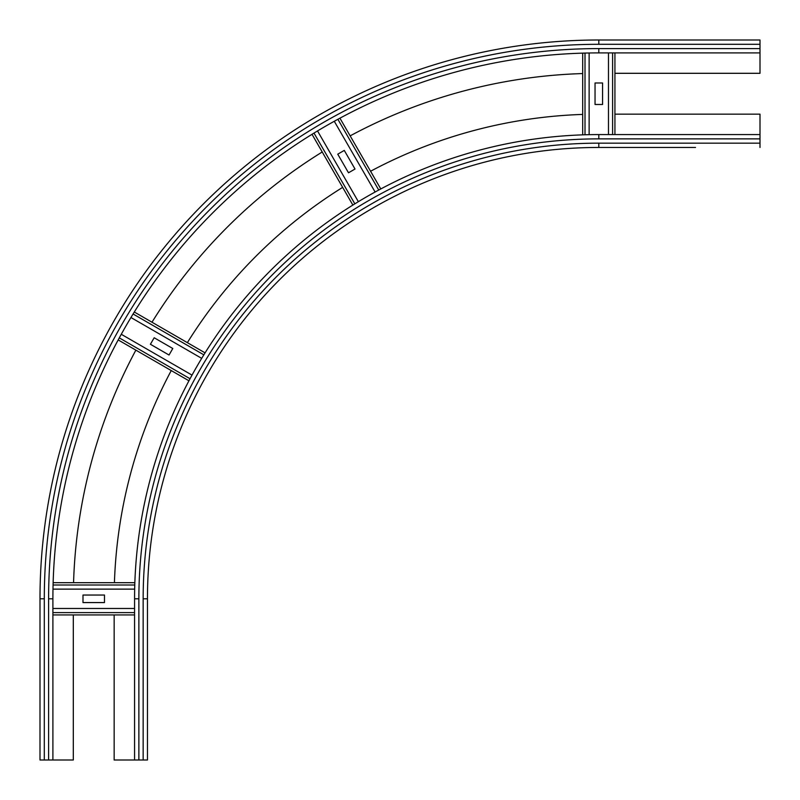 <?xml version="1.0" encoding="UTF-8"?>
<svg xmlns="http://www.w3.org/2000/svg" width="800" height="800" viewBox="0 0 800 800"><rect width="100%" height="100%" fill="white"/><g stroke="black" fill="none" stroke-linecap="round" stroke-linejoin="round"><path stroke-width="1.2" d="M695.52 147.46L598.81 147.46L695.52 147.46M614.93 114.15L760 114.15L760 147.46M147.46 598.81L143.16 598.81A455.64 455.64 0 0 1 598.81 143.16L598.81 147.46A451.34 451.34 0 0 0 147.46 598.81A451.34 451.34 0 0 1 598.81 147.46A451.34 451.34 0 0 0 147.46 598.81L147.46 760L134.57 760L134.57 598.81A464.24 464.24 0 0 1 598.81 134.57L760 134.57M114.42 582.69A484.66 484.66 0 0 1 171.25 370.57M187.37 342.65A484.66 484.66 0 0 1 342.65 187.37M370.57 171.25A484.66 484.66 0 0 1 582.69 114.42M134.57 760L114.15 760L114.15 614.93M760 52.9L598.81 52.9A545.91 545.91 0 0 0 52.9 598.81A545.91 545.91 0 0 1 598.81 52.9L598.81 48.6A550.21 550.21 0 0 0 48.6 598.81L52.9 598.81L52.9 760L40 760L40 598.81A558.81 558.81 0 0 1 598.81 40L760 40L760 73.31L614.93 73.31M40 598.81L44.3 598.81A554.51 554.51 0 0 1 598.81 44.3L598.81 40L760 40M73.56 582.69A525.49 525.49 0 0 1 135.87 350.14M151.99 322.22A525.49 525.49 0 0 1 322.22 151.99M350.14 135.87A525.49 525.49 0 0 1 582.69 73.56M73.31 614.93L73.31 760L52.9 760M82.99 595.04L104.48 595.04L104.48 602.57L82.99 602.57L82.99 595.04M52.9 614.93L134.57 614.93M134.57 608.48L52.9 608.48M53.13 582.69L134.85 582.69M134.67 589.13L52.98 589.13M154.18 337.76L172.79 348.5L169.03 355.02L150.41 344.27L154.18 337.76M118.18 339.93L188.95 380.79M192.01 375.11L121.27 334.27M134.3 312.01L205.07 352.87M201.69 358.36L130.94 317.52M344.27 150.41L355.02 169.03L348.5 172.79L337.76 154.18L344.27 150.41M312.01 134.3L352.87 205.07M358.36 201.69L317.52 130.94M339.93 118.18L380.79 188.95M375.11 192.01L334.27 121.27M595.04 104.48L595.04 82.99L602.57 82.99L602.57 104.48L595.04 104.48M614.93 134.57L614.93 52.9L614.93 134.57M608.48 52.9L608.48 134.57M582.69 134.85L582.69 53.13M589.13 52.98L589.13 134.67M598.81 143.16L760 143.16M138.87 760L138.87 598.81A459.94 459.94 0 0 1 598.81 138.87L760 138.87M598.81 138.87L598.81 134.57M138.87 598.81L134.57 598.81M143.16 760L143.16 598.81M598.81 48.6L760 48.6M598.81 44.3L760 44.3M48.6 598.81L48.6 760M44.3 598.81L44.3 760M52.9 612.6L134.57 612.6M53.07 585.01L134.77 585.01M119.29 337.89L190.04 378.74M133.08 313.99L203.84 354.84M313.99 133.08L354.84 203.84M337.89 119.29L378.74 190.04M612.6 134.57L612.6 52.9M585.01 134.77L585.01 53.07"/></g></svg>
